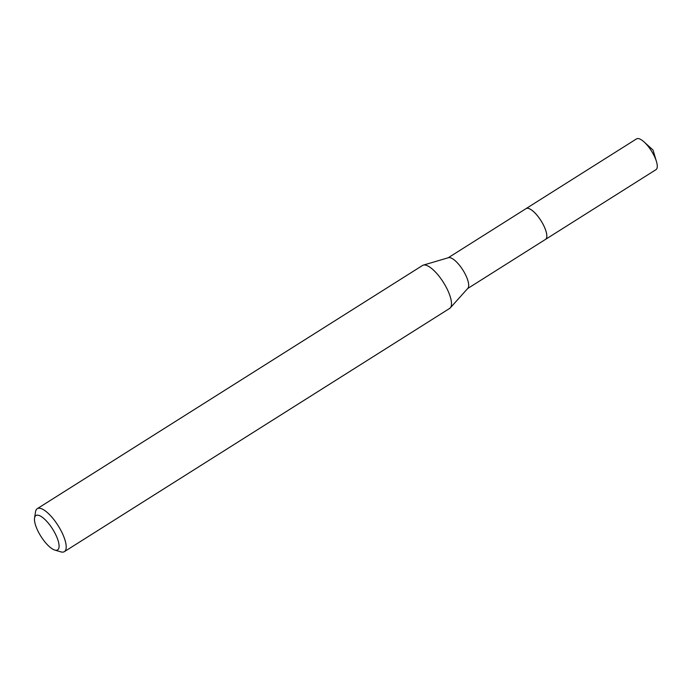 <?xml version="1.0" encoding="UTF-8"?>
<svg xmlns="http://www.w3.org/2000/svg" width="691" height="691" viewBox="0 0 691 691"><rect width="100%" height="100%" fill="white"/><g stroke="black" fill="none" stroke-linecap="round" stroke-linejoin="round"><path stroke-width="1.04" d="M448.191 257.778L526.067 208.622A18.199 6.167 57.7 0 1 527.63 208.276A18.199 6.167 57.7 0 1 542.15 222.632A18.199 6.167 57.7 0 1 545.501 239.406A18.216 6.176 57.7 0 1 545.285 239.535M525.92 208.708A18.208 6.167 57.7 0 1 527.639 208.267A18.208 6.167 57.7 0 1 542.305 222.865A18.208 6.167 57.7 0 1 545.354 239.492M34.55 518.008L35.535 511.781A25.403 8.603 57.7 0 1 37.245 508.688L422.546 265.456A25.403 8.603 57.7 0 1 423.307 265.119L448.485 257.691A18.199 6.167 57.7 0 1 449.504 257.596A18.199 6.167 57.7 0 1 463.592 271.2A18.199 6.167 57.7 0 1 467.833 288.337L450.299 307.875A25.403 8.603 57.7 0 1 449.66 308.411L64.367 551.643A25.403 8.603 57.7 0 1 62.181 552.118A25.403 8.603 57.7 0 1 60.834 551.859L54.788 550.071A20.315 6.884 57.7 0 1 40.942 536.389A20.315 6.884 57.7 0 1 34.55 518.008A20.315 6.884 57.7 0 1 37.66 515.158A20.315 6.884 57.7 0 1 55.055 533.34A20.315 6.884 57.7 0 1 55.867 550.278A20.315 6.884 57.7 0 1 54.788 550.071M423.307 265.119A25.403 8.603 57.7 0 1 424.723 264.99A25.403 8.603 57.7 0 1 444.373 283.966A25.403 8.603 57.7 0 1 450.299 307.875M37.245 508.688A25.403 8.603 57.7 0 1 39.43 508.213A25.403 8.603 57.7 0 1 59.694 528.244A25.403 8.603 57.7 0 1 64.367 551.643M525.851 208.751A18.216 6.176 57.7 0 1 526.067 208.596L636.532 138.882A18.199 6.167 57.7 0 1 644.098 141.957A18.199 6.167 57.7 0 1 653.677 154.836A18.199 6.167 57.7 0 1 656.45 161.521A18.199 6.167 57.7 0 1 655.966 169.666L467.626 288.562M526.067 208.596A18.216 6.176 57.7 0 1 543.23 224.558A18.216 6.176 57.7 0 1 545.519 239.406M644.098 141.957L653.004 150.016L656.45 161.521"/></g></svg>
